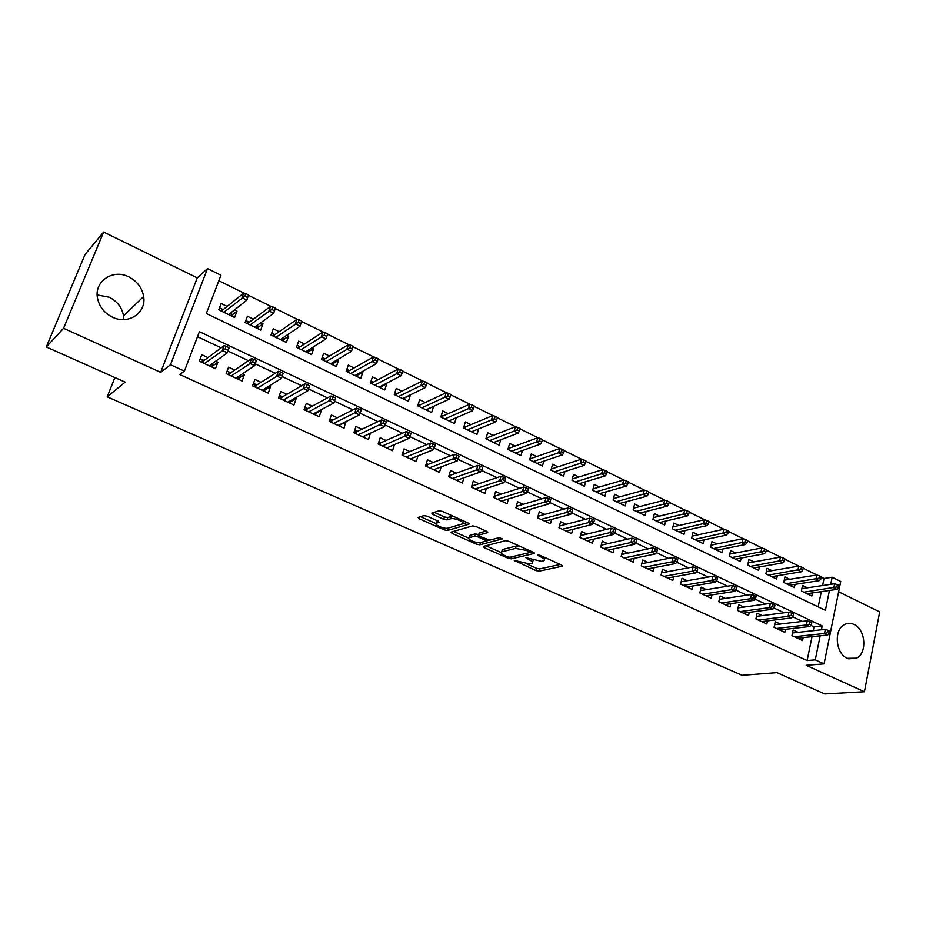 <?xml version="1.0" encoding="UTF-8"?>
<svg xmlns="http://www.w3.org/2000/svg" width="926" height="926" viewBox="0 0 926 926"><rect width="100%" height="100%" fill="white"/><g stroke="black" fill="none" stroke-linecap="round" stroke-linejoin="round"><path stroke-width="1.39" d="M514.266 560.38L535.899 570.566L539.129 571.18L562.452 566.168L561.584 565.034L540.055 555.345L537.612 554.952L541.039 557.035C544.372 558.644 545.333 559.883 543.921 560.716L541.455 561.318L525.841 557.683L529.14 559.767C532.45 561.364 533.422 562.568 532.045 563.39L529.649 563.969L514.266 560.38M97.207 294.919L109.291 297.234C117.301 301.332 122.047 307.559 123.54 315.916L123.737 319.609M112.521 317.19C128.367 325.153 146.632 312.71 143.646 296.459C142.083 287.755 137.152 281.226 128.841 276.897C112.74 268.39 93.387 281.782 97.681 298.971C99.684 307.177 104.638 313.254 112.521 317.19M847.29 658.328L856.527 658.201C867.488 653.143 865.613 629.275 853.957 624.448C850.531 622.874 847.255 622.99 844.118 624.784C833.562 630.224 835.75 653.733 847.29 658.328M427.21 516.222L423.9 515.62L418.124 517.472L419.189 518.768L444.214 529.869L447.466 530.471L468.892 524.232L467.966 522.912L442.385 511.395L439.005 510.793L431.759 513.108L432.812 514.439L443.728 519.312L447.061 519.914L450.649 518.815C454.342 517.472 466.195 522.634 462.363 523.908L448.091 528.109C444.503 529.383 432.882 524.359 436.574 523.121L439.098 522.345L438.056 521.06L427.21 516.222M46.3 346.961L85.099 254.361L103.654 232.032L63.57 328.279L46.3 346.961L125.16 382.114L107.208 396.826L742.062 675.332L776.926 672.658L824.742 693.968L864.433 691.768L806.199 665.343L824.071 663.896L815.262 659.868L807.113 660.562L179.806 374.532L184.401 371.095L170.477 364.728L207.517 268.586L220.932 275.219L206.336 313.52L825.39 610.338L829.453 590.475M63.57 328.279L160.696 372.356L170.477 364.728M483.372 546.409L484.229 547.636L508.142 558.251L511.372 558.853L534.163 553.47L533.26 552.29L508.837 541.305L505.48 540.691L483.372 546.409M476.543 544.222L452.073 533.364L451.066 532.126L472.63 525.91L475.999 526.524L486.752 531.362L487.724 532.624L478.545 535.147L479.529 536.385L489.831 540.124L499.264 537.624L502.286 538.92L479.784 544.824L476.543 544.222L477.052 542.486M864.433 691.768L879.7 611.912L838.643 591.818M234.44 309.944L236.963 311.159L231.083 315.766M227.171 306.413L221.129 303.485L218.733 309.816L234.602 317.468L236.963 311.159M260.796 322.723L262.984 323.787L256.884 328.221M253.4 319.134L247.427 316.241L245.089 322.526L260.692 330.061L262.984 323.787M286.713 335.293L288.576 336.196L282.314 340.432M279.201 331.647L273.274 328.776L271.005 335.038L286.342 342.435L288.576 336.196M312.189 347.644L313.729 348.396L307.432 352.389M304.561 343.951L298.681 341.104L296.482 347.331L311.564 354.612L313.729 348.396M337.238 359.797L338.476 360.399L332.133 364.161M329.506 356.047L323.683 353.223L321.53 359.415L336.37 366.58L338.476 360.399M361.881 371.743L362.818 372.206L356.417 375.759M354.033 367.946L348.269 365.145L346.174 371.314L360.758 378.352L362.818 372.206M386.107 383.503L386.767 383.827L380.308 387.184M378.167 379.648L372.449 376.87L370.412 383.005L384.765 389.939L386.767 383.827M409.952 395.066L403.805 398.435M401.919 391.166L396.235 388.411L394.256 394.511L408.378 401.328L410.334 395.252M433.403 406.433L426.932 409.512M425.277 402.497L419.652 399.766L417.719 405.843L431.62 412.545L433.518 406.491M448.265 413.644L442.686 410.947L440.811 416.978L454.481 423.587L456.286 417.707M470.894 424.629L465.361 421.943L463.532 427.951L476.994 434.444L478.684 428.854M493.164 435.428L487.689 432.766L485.895 438.739L499.149 445.14L500.723 439.804M515.099 446.066L509.659 443.427L507.923 449.365L520.968 455.661L522.438 450.557M536.686 456.53L531.293 453.914L529.603 459.828L542.451 466.033L543.828 461.136M557.95 466.843L552.59 464.25L550.947 470.13L563.598 476.242L564.895 471.531M578.877 476.994L573.576 474.425L571.967 480.281L584.433 486.289L585.649 481.763M599.504 486.995L594.237 484.448L592.675 490.271L604.944 496.197L606.102 491.833M619.818 496.845L614.586 494.31L613.07 500.109L625.154 505.943L626.254 501.742M639.831 506.557L634.646 504.045L633.164 509.809L645.075 515.55L646.105 511.488M659.543 516.118L654.393 513.617L652.957 519.359L664.694 525.03L665.667 521.095M678.966 525.54L673.862 523.063L672.461 528.769L684.025 534.36L684.951 530.54M698.111 534.823L693.053 532.369L691.676 538.052L703.077 543.55L703.957 539.858M716.979 543.979L711.955 541.536L710.624 547.197L721.863 552.614L722.697 549.025M735.58 552.996L730.591 550.576L729.294 556.202L740.372 561.55L741.159 558.065M753.914 561.885L748.96 559.489L747.699 565.08L758.625 570.358L759.378 566.967M771.995 570.659L767.075 568.275L765.848 573.842L776.613 579.039L777.331 575.74M789.82 579.306L784.935 576.933L783.743 582.477L794.358 587.605L795.04 584.387M798.2 632.365L793.142 630.004L791.95 635.641L802.576 640.56L803.189 637.62M780.363 624.055L775.27 621.693L774.055 627.353L784.82 632.342L785.468 629.321M762.272 615.64L757.155 613.255L755.894 618.938L766.821 624.008L767.492 620.906M743.925 607.097L738.763 604.69L737.478 610.419L748.555 615.547L749.273 612.364M725.313 598.428L720.115 596.008L718.796 601.761L730.035 606.97L730.776 603.694M706.434 589.642L701.19 587.2L699.836 592.976L711.237 598.265L712.025 594.897M687.266 580.718L681.999 578.264L680.598 584.075L692.173 589.434L692.995 585.973M667.82 571.666L662.507 569.189L661.071 575.034L672.82 580.475L673.688 576.898M648.084 562.476L642.737 559.987L641.255 565.855L653.177 571.377L654.103 567.696M628.048 553.146L622.666 550.646L621.149 556.538L633.245 562.151L634.217 558.343M607.722 543.689L602.294 541.154L600.731 547.092L613.024 552.776L614.042 548.84M587.072 534.07L581.597 531.524L580 537.485L592.478 543.261L593.554 539.187M566.11 524.313L560.6 521.743L558.957 527.739L571.62 533.607L572.766 529.371M544.824 514.405L539.268 511.823L537.578 517.842L550.449 523.803L551.664 519.405M523.202 504.334L517.611 501.73L515.875 507.795L528.943 513.837L530.228 509.265M501.244 494.114L495.607 491.486L493.824 497.586L507.101 503.721L508.467 498.964M478.939 483.731L473.255 481.08L471.427 487.203L484.911 493.454L486.37 488.465M456.275 473.174L450.545 470.512L448.67 476.67L462.363 483.013L463.938 477.793M433.241 462.456L427.465 459.771L425.543 465.963L439.456 472.41L441.146 466.935M409.836 451.564L404.025 448.855L402.034 455.071L416.191 461.623L417.996 455.87M386.049 440.487L380.192 437.755L378.155 444.017L392.531 450.673L394.488 444.596M361.869 429.236L355.954 426.481L353.871 432.766L368.49 439.537L370.388 433.194M337.284 417.788L331.334 415.01L329.181 421.342L344.044 428.217L345.687 421.7M312.293 406.155L306.286 403.354L304.075 409.709L319.192 416.712L321.368 410.368L320.57 410.01M286.875 394.314L280.821 391.501L278.552 397.891L293.924 405.009L296.146 398.631L295.024 398.111M261.028 382.288L254.916 379.44L252.59 385.864L268.216 393.11L270.508 386.698L269.038 386.015M234.729 370.041L228.572 367.171L226.175 373.641L242.08 381.003L244.429 374.555L242.6 373.699M807.113 660.562L812.033 636.683M813.271 630.687L814.058 626.902L810.91 625.42M802.402 621.415L792.587 616.785M784.114 612.804L773.986 608.035M765.559 604.065L755.118 599.157M746.726 595.21L735.962 590.14M727.616 586.216L716.516 580.984M708.216 577.083L696.78 571.701M688.527 567.812L676.732 562.267M668.537 558.401L656.384 552.683M648.235 548.852L635.722 542.96M627.631 539.152L614.725 533.075M606.704 529.302L593.404 523.04M585.44 519.289L571.747 512.842M563.841 509.126L549.731 502.482M541.907 498.801L527.369 491.961M519.613 488.303L504.635 481.265M496.961 477.642L481.532 470.385M473.938 466.808L458.046 459.331M450.534 455.789L434.167 448.091M426.736 444.596L409.894 436.667M402.544 433.206L385.193 425.046M377.947 421.631L360.075 413.216M352.933 409.859L334.529 401.19M327.48 397.879L308.555 388.966M301.598 385.691L282.164 376.546M275.254 373.294L255.298 363.895M248.446 360.677L227.946 351.035M221.164 347.829L197.504 336.705M207.98 357.586L201.764 354.693L199.31 361.186L215.48 368.687L217.899 362.205L215.689 361.175M822.577 585.556L824.036 578.495L821.269 577.13M817.23 575.139L803.212 568.24M799.173 566.249L784.901 559.235M780.85 557.244L766.323 550.09M762.248 548.088L747.467 540.819M743.381 538.805L728.334 531.397M724.236 529.383L708.911 521.847M704.802 519.822L689.187 512.147M685.066 510.122L669.174 502.297M665.042 500.26L648.848 492.296M644.704 490.259L628.21 482.145M624.055 480.096L607.248 471.832M603.081 469.771L585.95 461.356M581.771 459.296L564.328 450.707M560.137 448.647L542.347 439.896M538.145 437.836L520.018 428.912M515.805 426.84L497.331 417.753M493.107 415.67L474.262 406.398M470.026 404.315L450.823 394.87M446.575 392.774L426.99 383.144M422.731 381.049L402.752 371.222M398.493 369.115L378.109 359.091M373.838 356.996L353.049 346.764M348.766 344.657L327.584 334.228M323.255 332.11L301.702 321.507M297.315 319.343L275.381 308.555M270.913 306.356L248.596 295.371M244.047 293.137L218.837 280.728M818.179 606.877L821.327 591.645M807.391 587.825L802.541 585.475L801.384 590.985L811.847 596.043L812.507 592.906M114.893 377.542L107.208 396.826M160.696 372.356L197.261 277.858L103.654 232.032M197.261 277.858L207.517 268.586M824.036 578.495L832.161 577.234L840.727 581.47L824.071 663.896M821.42 629.784L822.195 625.964L199.426 331.658L184.401 371.095M815.262 659.868L820.181 635.815M830.703 584.352L832.161 577.234M814.058 626.902L822.195 625.964M370.539 433.264L364.138 436.215M346.162 421.92L339.819 425.046M321.368 410.368L315.095 413.702M296.146 398.631L289.942 402.173M270.508 386.698L264.361 390.483M244.429 374.555L238.329 378.607M217.899 362.205L211.846 366.557M532.438 561.966L533.341 560.276M544.326 559.235L545.24 557.683M527.01 564.061L536.536 568.298L539.754 568.9L560.288 564.455M529.973 552.278L532.114 551.769M485.884 545.761L501.059 552.509M507.645 556.862L509.902 557.278L529.73 552.567L529.197 551.699L526.211 550.368L515.562 548.4L501.718 551.85C500.318 552.695 501.313 553.933 504.716 555.554L507.645 556.862M519.162 545.946L516.222 546.051L515.562 548.4M501.961 550.982L502.378 549.535L516.222 546.051M468.753 538.145L453.578 531.397M485.849 530.957L479.101 533.283M489.275 540.171L485.976 541.05M469.54 537.612L469.285 537.705C465.732 538.92 476.994 543.724 480.64 542.555L485.791 541.178L484.819 539.974L477.839 536.848L474.54 536.247L469.54 537.612L470.234 535.286L469.609 536.617M470.234 535.286L475.223 533.897L478.719 534.591M437.361 520.748L436.898 522.056M462.769 522.553L463.683 520.979M453.173 516.257L451.379 516.43L450.649 518.815M434.178 512.333L444.445 516.94L447.779 517.541L451.379 516.43M447.709 528.202L467.179 522.553M420.531 516.696L436.007 523.584M838.667 587.813L839.118 585.556L837.347 584.688L836.896 586.945L838.667 587.813L836.988 589.387L833.805 587.825L834.639 583.762L801.881 588.647M836.896 586.945L803.861 592.189M836.988 589.387L806.997 593.705M834.639 583.762L837.347 584.688M827.624 632.678L829.418 633.523L829.881 631.208L828.087 630.363L827.624 632.678L824.51 633.5L827.74 635.016L797.517 638.211M794.334 636.741L824.51 633.5L825.355 629.344L792.517 632.99M828.087 630.363L825.355 629.344M827.74 635.016L829.418 633.523M820.864 579.074L821.327 576.805L819.533 575.926L819.07 578.194L820.864 579.074L819.209 580.671L815.98 579.086L816.836 575L784.229 580.185M819.07 578.194L786.29 583.704M819.209 580.671L789.473 585.244M816.836 575L819.533 575.926M802.796 570.208L803.282 567.927L801.465 567.025L800.978 569.305L802.796 570.208L801.175 571.828L797.899 570.219L798.779 566.122L766.334 571.62M800.978 569.305L768.464 575.104M801.175 571.828L771.694 576.666M798.779 566.122L801.465 567.025M784.472 561.202L784.97 558.91L783.13 558.008L782.632 560.299L784.472 561.202L782.875 562.858L779.553 561.225L780.456 557.105L748.185 562.927M782.632 560.299L750.396 566.388M782.875 562.858L753.66 567.962M780.456 557.105L783.13 558.008M765.883 552.07L766.392 549.766L764.529 548.84L764.008 551.155L765.883 552.07L764.309 553.76L760.94 552.104L761.867 547.96L729.781 554.107M764.008 551.155L732.061 557.533M764.309 553.76L735.383 559.142M761.867 547.96L764.529 548.84M809.532 624.159L811.35 625.015L811.836 622.689L810.007 621.832L809.532 624.159L806.419 624.992L809.706 626.532L779.727 629.981M776.497 628.488L806.419 624.992L807.298 620.825L774.611 624.749M810.007 621.832L807.298 620.825M809.706 626.532L811.35 625.015M791.174 615.512L793.015 616.38L793.513 614.042L791.661 613.174L791.174 615.512L788.072 616.369L791.394 617.931L761.693 621.624M758.417 620.107L788.072 616.369L788.964 612.167L756.461 616.392M791.661 613.174L788.964 612.167M791.394 617.931L793.015 616.38M772.539 606.738L774.414 607.618L774.923 605.268L773.048 604.389L772.539 606.738L769.437 607.618L772.816 609.192L743.393 613.151M740.071 611.611L769.437 607.618L770.363 603.393L738.034 607.919M773.048 604.389L770.363 603.393M772.816 609.192L774.414 607.618M753.625 597.826L755.535 598.728L756.056 596.367L754.158 595.476L753.625 597.826L750.535 598.728L753.961 600.337L724.827 604.562M721.458 603L750.535 598.728L751.484 594.492L719.352 599.33M754.158 595.476L751.484 594.492M753.961 600.337L755.535 598.728M747.016 542.81L747.548 540.495L745.638 539.557L745.117 541.872L747.016 542.81L745.465 544.523L742.05 542.844L742.999 538.677L711.099 545.171M745.117 541.872L713.46 548.562M745.465 544.523L716.828 550.183M742.999 538.677L745.638 539.557M734.445 588.797L736.367 589.7L736.911 587.327L734.978 586.424L734.445 588.797L731.355 589.712L734.827 591.344L706.006 595.835M702.579 594.249L731.355 589.712L732.327 585.452L700.392 590.614M734.978 586.424L732.327 585.452M734.827 591.344L736.367 589.7M727.871 533.399L728.403 531.073L726.482 530.123L725.938 532.45L727.871 533.399L726.343 535.147L722.87 533.445L723.854 529.255L692.15 536.119M725.938 532.45L694.593 539.453M726.343 535.147L698.007 541.108M723.854 529.255L726.482 530.123M714.965 579.618L716.921 580.544L717.476 578.16L715.509 577.234L714.965 579.618L711.874 580.556L715.404 582.211L686.895 586.991M683.423 585.382L711.874 580.556L712.87 576.273L681.142 581.783M715.509 577.234L712.87 576.273M715.404 582.211L716.921 580.544M708.436 523.85L708.992 521.512L707.024 520.551L706.469 522.889L708.436 523.85L706.932 525.632L703.413 523.908L704.42 519.694L672.913 526.929M706.469 522.889L675.448 530.216M706.932 525.632L678.92 531.894M704.42 519.694L707.024 520.551M695.183 570.3L697.174 571.238L697.741 568.842L695.75 567.904L695.183 570.3L692.104 571.261L695.681 572.951L667.507 578.009M663.988 576.377L692.104 571.261L693.134 566.955L661.615 572.824M695.75 567.904L693.134 566.955M695.681 572.951L697.174 571.238M688.701 514.161L689.268 511.812L687.289 510.828L686.71 513.189L688.701 514.161L687.231 515.979L683.654 514.219L684.684 509.995L653.397 517.611M686.71 513.189L656.025 520.84M687.231 515.979L659.543 522.542M684.684 509.995L687.289 510.828M675.1 560.843L677.126 561.804L677.705 559.397L675.691 558.436L675.1 560.843L672.033 561.827L675.667 563.54L647.83 568.9M644.253 567.244L672.033 561.827L673.086 557.498L641.799 563.726M675.691 558.436L673.086 557.498M675.667 563.54L677.126 561.804M668.665 504.323L669.255 501.961L667.241 500.966L666.651 503.339L668.665 504.323L667.229 506.175L663.595 504.392L664.66 500.144L633.581 508.166M666.651 503.339L636.312 511.326M667.229 506.175L639.889 513.05M664.66 500.144L667.241 500.966M654.717 551.248L656.765 552.209L657.367 549.789L655.319 548.829L654.717 551.248L651.649 552.243L655.342 553.98L627.863 559.651M624.228 557.973L651.649 552.243L652.737 547.891L621.67 554.512M655.319 548.829L652.737 547.891M655.342 553.98L656.765 552.209M648.327 494.334L648.929 491.961L646.88 490.954L646.279 493.326L648.327 494.334L646.927 496.22L643.234 494.415L644.322 490.132L613.463 498.593M646.279 493.326L616.311 501.672M646.927 496.22L619.934 503.42M644.322 490.132L646.88 490.954M634.009 541.49L636.093 542.474L636.706 540.043L634.623 539.059L634.009 541.49L630.942 542.52L634.692 544.28L607.583 550.264M603.902 548.562L630.942 542.52L632.064 538.145L601.24 545.159M634.623 539.059L632.064 538.145M634.692 544.28L636.093 542.474M627.678 484.194L628.291 481.798L626.207 480.779L625.594 483.164L627.678 484.194L626.3 486.115L622.561 484.275L623.673 479.981L593.045 488.87M625.594 483.164L595.997 491.88M626.3 486.115L599.678 493.651M623.673 479.981L626.207 480.779M581.296 535.471L580.625 535.17M612.966 531.593L615.084 532.589L615.721 530.135L613.614 529.14L612.966 531.593L609.921 532.635L613.73 534.429L587.003 540.738M583.264 539.001L609.921 532.635L611.067 528.237L580.486 535.668M613.614 529.14L611.067 528.237M613.73 534.429L615.084 532.589M572.476 478.418L573.182 478.754M606.692 473.892L607.329 471.484L605.222 470.443L604.574 472.85L606.692 473.892L605.361 475.848L601.553 473.985L602.71 469.656L572.5 478.962L572.118 480.351M604.574 472.85L575.382 481.925M605.361 475.848L579.12 483.731M602.71 469.656L605.222 470.443M560.427 525.794L559.593 525.401M591.61 521.523L593.763 522.542L594.411 520.076L592.258 519.069L591.61 521.523L588.566 522.6L592.432 524.417L566.11 531.061M562.313 529.302L588.566 522.6L589.746 518.178L559.605 526.003L559.107 527.82M592.258 519.069L589.746 518.178M592.432 524.417L593.763 522.542M551.468 468.255L552.336 468.672M585.382 463.428L586.042 461.009L583.901 459.956L583.241 462.363L585.382 463.428L584.086 465.419L580.22 463.521L581.412 459.18L551.664 468.892L551.271 470.292M583.241 462.363L554.454 471.82M584.086 465.419L558.251 473.661M581.412 459.18L583.901 459.956M539.233 515.956L538.237 515.493M569.895 511.302L572.083 512.333L572.754 509.867L570.578 508.837L569.895 511.302L566.862 512.402L570.798 514.254L544.893 521.234M541.039 519.44L566.862 512.402L568.078 507.957L538.423 516.176L537.913 518.004M570.578 508.837L568.078 507.957M570.798 514.254L572.083 512.333M530.135 457.942L531.165 458.439M563.737 452.791L564.42 450.372L562.232 449.295L561.561 451.726L563.737 452.791L562.476 454.828L558.552 452.907L559.767 448.531L530.505 458.671L530.112 460.072M561.561 451.726L533.202 461.565M562.476 454.828L537.057 463.428M559.767 448.531L562.232 449.295M523.375 511.245L548.817 503.918L544.824 502.042L519.428 509.439M517.703 505.966L516.546 505.434M547.845 500.92L550.067 501.973L550.762 499.484L548.539 498.431L547.845 500.92L544.824 502.042L546.074 497.563L516.916 506.198L516.395 508.027M548.539 498.431L546.074 497.563M548.817 503.918L550.067 501.973M508.467 447.478L509.67 448.057M541.756 441.991L542.451 439.549L540.228 438.461L539.534 440.903L541.756 441.991L540.518 444.063L536.536 442.107L537.786 437.72L509.022 448.288L508.617 449.7M539.534 440.903L511.615 451.159M540.518 444.063L515.527 453.045M537.786 437.72L540.228 438.461M508.42 447.652L509.022 448.288M495.838 495.827L494.519 495.202M525.436 490.363L527.693 491.428L528.399 488.928L526.153 487.863L525.436 490.363L522.426 491.509L526.477 493.419L501.452 501.116M497.482 499.276L522.426 491.509L523.711 487.018L495.074 496.07L494.53 497.91M526.153 487.863L523.711 487.018M526.477 493.419L527.693 491.428M495.074 496.07L494.461 495.41M486.463 436.84L487.84 437.5M519.405 431.018L520.123 428.564L517.865 427.453L517.148 429.907L519.405 431.018L518.213 433.125L514.161 431.146L515.446 426.736L487.215 437.755L486.787 439.167M517.148 429.907L489.704 440.579M518.213 433.125L493.674 442.489M515.446 426.736L517.865 427.453M486.439 436.933L487.215 437.755M473.637 485.513L472.133 484.819M502.656 479.645L504.948 480.721L505.689 478.21L503.385 477.121L502.656 479.645L499.658 480.814L503.779 482.747L479.228 490.815M475.188 488.951L499.658 480.814L500.978 476.288L472.873 485.768L472.329 487.62M503.385 477.121L500.978 476.288M503.779 482.747L504.948 480.721M472.873 485.768L472.11 484.935M464.111 426.029L465.674 426.782M496.695 419.86L497.436 417.394L495.144 416.272L494.403 418.737L496.695 419.86L495.549 422.024L491.428 419.999L492.748 415.566L465.049 427.048L464.62 428.472M494.403 418.737L467.433 429.826M495.549 422.024L471.461 431.782M492.748 415.566L495.144 416.272M464.111 426.053L465.049 427.048M451.078 475.05L449.399 474.274L450.337 475.316L449.77 477.179M479.506 468.741L481.833 469.841L482.585 467.306L480.258 466.206L479.506 468.741L476.52 469.933L480.71 471.901L456.645 480.363M452.536 478.464L476.52 469.933L477.874 465.384L450.337 475.316M480.258 466.206L477.874 465.384M480.71 471.901L481.833 469.841M449.469 421.156L449.642 420.578M441.413 415.056L443.149 415.901M440.973 417.059L441.575 415.137L442.547 416.168L442.096 417.603M473.614 408.528L474.367 406.051L472.04 404.905L471.288 407.382L473.614 408.528L472.515 410.727L468.325 408.679L469.679 404.222L442.547 416.168M471.288 407.382L444.816 418.911M472.515 410.727L448.913 420.89M469.679 404.222L472.04 404.905M434.537 469.413L434.352 470.038M425.717 466.033L426.296 463.544M428.159 464.412L426.469 463.625L427.43 464.69L426.851 466.565M455.962 457.652L458.335 458.775L459.111 456.229L456.738 455.106L455.962 457.652L452.988 458.879L457.247 460.882L433.692 469.737M429.525 467.804L452.988 458.879L454.388 454.307L427.43 464.69M456.738 455.106L454.388 454.307M457.247 460.882L458.335 458.775M426.724 410.183L426.967 409.385M418.332 403.91L420.277 404.847M418.101 406.016L418.714 404.083L419.675 405.125L419.223 406.56M450.152 397.011L450.927 394.511L448.566 393.353L447.79 395.842L450.152 397.011L449.087 399.245L444.839 397.161L446.239 392.682L419.675 405.125M447.79 395.842L421.828 407.822M449.087 399.245L425.995 409.836M446.239 392.682L448.566 393.353M411.457 458.497L411.202 459.319M402.428 455.256L402.81 452.652M404.87 453.613L403.192 452.826L404.164 453.902L403.562 455.777M432.037 446.378L434.444 447.524L435.243 444.966L432.836 443.832L432.037 446.378L429.074 447.64L433.403 449.677L410.368 458.937M406.132 456.969L429.074 447.64L430.509 443.045L404.164 453.902M432.836 443.832L430.509 443.045M433.403 449.677L434.444 447.524M403.609 399.025L403.944 397.995M394.893 392.578L397.022 393.608M394.846 394.8L395.483 392.855L396.444 393.897L395.969 395.344M426.307 385.297L427.094 382.785L424.698 381.605L423.9 384.105L426.307 385.297L425.289 387.577L420.96 385.459L422.395 380.956L396.444 393.897M423.9 384.105L398.481 396.56M425.289 387.577L402.706 398.597M422.395 380.956L424.698 381.605M388.017 447.385L387.681 448.427M378.757 444.295L379.556 441.852L378.942 441.575M381.211 442.628L379.556 441.852L380.517 442.929L379.903 444.827M407.706 434.919L410.16 436.077L410.97 433.507L408.528 432.349L407.706 434.919L404.755 436.204L409.165 438.276L386.674 447.964M382.369 445.962L404.755 436.204L406.225 431.585L380.517 442.929M408.528 432.349L406.225 431.585M409.165 438.276L410.16 436.077M380.135 387.705L380.563 386.385M371.06 381.049L373.398 382.183M371.233 383.399L371.882 381.454L372.831 382.484L372.345 383.943M402.046 373.375L402.868 370.863L400.426 369.659L399.604 372.183L402.046 373.375L401.074 375.713L396.675 373.56L398.157 369.023L372.831 382.484M399.604 372.183L374.752 385.1M401.074 375.713L379.047 387.172M398.157 369.023L400.426 369.659M364.196 436.053L363.768 437.35M354.704 433.16L355.515 430.706L354.681 430.312M357.147 431.458L355.515 430.706L356.475 431.782L355.85 433.681M382.959 423.275L385.447 424.444L386.292 421.862L383.792 420.682L382.959 423.275L380.019 424.583L384.498 426.689L362.575 436.806M358.2 434.78L380.019 424.583L381.535 419.929L356.475 431.782M383.792 420.682L381.535 419.929M384.498 426.689L385.447 424.444M356.267 376.188L356.823 374.555M346.833 369.347L349.391 370.585M347.227 371.812L347.887 369.856L348.836 370.898L348.338 372.356M377.391 361.267L378.225 358.732L375.736 357.505L374.903 360.04L377.391 361.267L376.465 363.652L371.986 361.453L373.514 356.904L348.836 370.898M374.903 360.04L350.63 373.456M376.465 363.652L354.994 375.574M373.514 356.904L375.736 357.505M340.004 424.513L339.472 426.099M330.258 421.828L331.091 419.362L330.015 418.876M332.7 420.115L331.091 419.362L332.04 420.45L331.392 422.36M357.783 411.41L360.318 412.614L361.186 410.01L358.651 408.817L357.783 411.41L354.866 412.753L359.427 414.906L338.094 425.462M333.638 423.402L354.866 412.753L356.417 408.088L332.04 420.45M358.651 408.817L356.417 408.088M359.427 414.906L360.318 412.614M332.017 364.485L332.689 362.506M322.213 357.448L324.991 358.79M322.815 360.04L323.498 358.073L324.447 359.114L323.938 360.584M352.297 348.952L353.165 346.405L350.641 345.155L349.773 347.701L352.297 348.952L351.429 351.371L346.88 349.148L348.442 344.565L324.447 359.114M349.773 347.701L326.102 361.626M351.429 351.371L330.547 363.768M348.442 344.565L350.641 345.155M315.419 412.741L314.759 414.663M305.395 410.322L306.251 407.845L304.943 407.232M307.837 408.574L306.251 407.845L307.2 408.922L306.541 410.843M332.168 399.349L334.749 400.564L335.64 397.96L333.059 396.745L332.168 399.349L329.274 400.726L333.904 402.914L313.185 413.934M308.659 411.839L329.274 400.726L330.871 396.027L307.2 408.922M333.059 396.745L330.871 396.027M333.904 402.914L334.749 400.564M307.363 352.586L307.768 350.456M297.177 345.34L300.174 346.799M298.01 348.072L298.716 346.081L299.654 347.134L299.133 348.604M327.677 333.858L325.107 332.584L324.204 335.154L326.785 336.416L327.677 333.858L325.964 338.893L321.334 336.624L322.942 332.029L299.654 347.134M324.204 335.154L301.17 349.6M326.785 336.416L325.964 338.893L305.696 351.776M322.942 332.029L325.107 332.584M290.451 400.726L289.641 403.03M280.115 398.62L280.995 396.12L279.432 395.402M282.557 396.849L280.995 396.12L281.944 397.208L281.261 399.141M309.654 385.691L307.027 384.452L306.112 387.08L308.74 388.318L309.654 385.691L307.953 390.714L287.87 402.208M308.74 388.318L307.953 390.714L303.23 388.492L304.874 383.769L281.944 397.208M306.112 387.08L283.263 400.078M307.027 384.452L304.874 383.769M282.303 340.49L283.009 338.499L282.43 338.21M271.723 333.036L274.953 334.599M272.788 335.895L273.517 333.904L274.443 334.957L273.911 336.439M301.737 321.09L299.121 319.806L298.207 322.375L300.823 323.66L301.737 321.09L300.059 326.195L295.348 323.892L297.003 319.262L274.443 334.957M298.207 322.375L275.821 337.365M300.823 323.66L300.059 326.195L280.416 339.576M297.003 319.262L299.121 319.806M256.815 328.186L257.544 326.183L256.652 325.755M245.83 320.523L249.302 322.202M247.149 323.521L247.89 321.519L248.816 322.572L248.261 324.065M275.346 308.103L272.684 306.795L271.746 309.377L274.409 310.696L275.346 308.103L273.702 313.277L268.91 310.928L270.6 306.275L248.816 322.572M271.746 309.377L250.043 324.922M274.409 310.696L273.702 313.277L254.719 327.179M270.6 306.275L272.684 306.795M230.898 315.673L231.65 313.671L230.447 313.092M219.497 307.802L223.212 309.597M221.059 310.939L221.823 308.914L222.749 309.967L222.182 311.472M248.492 294.885L245.784 293.554L244.811 296.158L247.531 297.489L248.492 294.885L246.872 300.128L241.999 297.732L243.746 293.056L222.749 309.967M244.811 296.158L223.826 312.27M247.531 297.489L246.872 300.128L228.583 314.562M243.746 293.056L245.784 293.554M264.813 388.619L264.107 391.2M254.418 386.709L255.321 384.209L253.493 383.364M256.849 384.915L255.321 384.209L256.259 385.297L255.553 387.242M283.206 373.213L280.543 371.951L279.594 374.602L282.268 375.852L283.206 373.213L281.539 378.294L262.116 390.286M282.268 375.852L281.539 378.294L276.735 376.037L278.425 371.28L256.259 385.297M279.594 374.602L257.44 388.11M280.543 371.951L278.425 371.28M238.526 376.419L238.121 379.174M228.271 374.602L229.197 372.09L227.113 371.118M230.701 372.784L229.197 372.09L230.134 373.178L229.405 375.134M256.294 360.515L253.574 359.23L252.613 361.892L255.333 363.166L256.294 360.515L254.65 365.654L235.933 378.155M255.333 363.166L254.65 365.654L249.765 363.362L251.513 358.582L230.134 373.178M252.613 361.892L231.164 375.944M253.574 359.23L251.513 358.582M211.788 363.999L212.644 364.404L211.707 366.928M201.671 362.286L202.632 359.763L200.259 358.663M204.114 360.445L202.632 359.763L203.558 360.851L202.817 362.818M228.896 347.586L226.129 346.278L225.134 348.952L227.912 350.248L229.081 348.002L227.298 352.794L209.288 365.816M227.912 350.248L227.298 352.794L222.321 350.456L224.115 345.653L203.558 360.851M225.134 348.952L204.438 363.571M226.129 346.278L224.115 345.653M515.041 560.38L514.81 561.202M538.481 554.917L538.249 555.774M526.605 557.683L526.373 558.528M529.44 558.702L529.14 559.767M541.351 555.936L541.039 557.035M562.441 565.554L562.267 566.226M539.754 568.9L539.129 571.18M536.536 568.298L535.899 570.566M534.198 552.868L534.013 553.516M511.962 556.792L511.372 558.853M508.455 557.139L508.142 558.251M484.68 546.074L484.229 547.636M529.498 550.6L529.197 551.699M526.524 549.257L526.211 550.368M502.795 549.407L502.135 551.722M452.582 531.686L452.073 533.364M487.805 532.033L487.62 532.658M479.344 532.763L478.649 535.112M480.432 542.601L479.784 544.824M485.131 538.886L484.819 539.974M478.522 534.499L477.839 536.848M475.223 533.897L474.54 536.247M437.442 520.782L436.748 523.063M447.779 517.541L447.061 519.914M444.445 516.94L443.728 519.312M433.38 512.587L432.812 514.439M469.065 523.618L468.892 524.232M448.172 528.133L447.466 530.471M444.746 528.109L444.214 529.869M419.756 516.951L419.189 518.768M143.646 296.459L123.54 315.916M856.527 658.201L848.633 658.861M530.274 550.947L529.927 552.197M502.378 549.535L501.718 551.85M479.24 532.797L478.545 535.147M469.98 535.367L469.285 537.705M486.3 539.418L485.93 540.715M437.292 520.771L436.574 523.121"/></g></svg>
